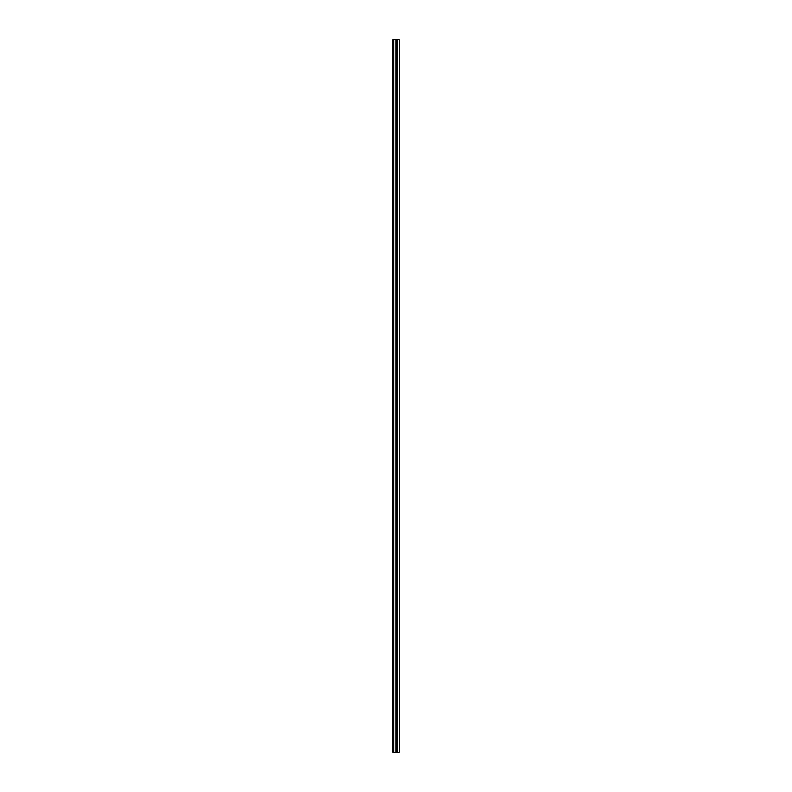 <?xml version="1.0" encoding="UTF-8"?>
<svg xmlns="http://www.w3.org/2000/svg" width="792" height="792" viewBox="0 0 792 792"><rect width="100%" height="100%" fill="white"/><g stroke="black" fill="none" stroke-linecap="round" stroke-linejoin="round"><path stroke-width="1.19" d="M393.862 752.4L399.208 752.4L399.208 39.6L392.792 39.6L392.792 752.4L393.862 752.4L393.862 39.6M397.069 752.4L397.069 39.6M392.792 752.4L392.792 39.6M396 752.4L396 39.6"/></g></svg>

